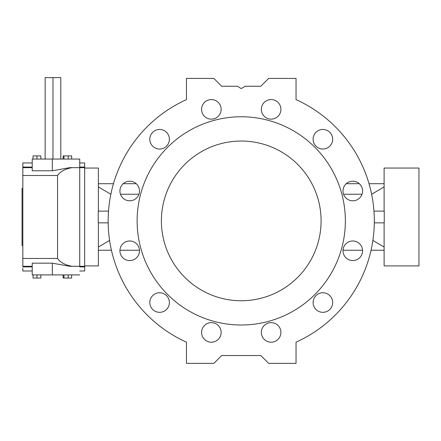 <?xml version="1.0" encoding="UTF-8"?>
<svg xmlns="http://www.w3.org/2000/svg" width="441" height="441" viewBox="0 0 441 441"><rect width="100%" height="100%" fill="white"/><g stroke="black" fill="none" stroke-linecap="round" stroke-linejoin="round"><path stroke-width="0.66" d="M268.646 78.415L260.818 86.243L245.157 86.243L241.244 88.591L237.33 86.243L221.674 86.243L213.846 78.415L186.444 78.415L186.444 99.616A133.083 133.083 0 0 0 186.444 342.166L186.444 363.367L213.846 363.367L221.674 355.54L260.818 355.54L268.646 363.367L296.043 363.367L296.043 342.166A133.083 133.083 0 0 0 296.043 99.616L296.043 78.415L268.646 78.415L296.043 78.415L296.043 99.616A133.083 133.083 0 0 1 296.043 342.166L296.043 363.367L268.646 363.367L260.818 355.54L221.674 355.54L213.846 363.367L186.444 363.367L186.444 342.166A133.083 133.083 0 0 1 186.444 99.616L186.444 78.415L213.846 78.415L221.674 86.243L237.33 86.243L241.244 88.591L245.157 86.243L260.818 86.243L268.646 78.415M159.598 312.327A9.785 9.785 0 0 1 151.12 297.647A9.785 9.785 0 0 1 168.071 297.647A9.785 9.785 0 0 1 159.598 312.327A9.785 9.785 0 0 0 168.071 297.647A9.785 9.785 0 0 0 151.12 297.647A9.785 9.785 0 0 0 159.598 312.327M211.36 342.21A9.785 9.785 0 0 1 202.888 327.531A9.785 9.785 0 0 1 219.833 327.531A9.785 9.785 0 0 1 211.36 342.21A9.785 9.785 0 0 0 219.833 327.531A9.785 9.785 0 0 0 202.888 327.531A9.785 9.785 0 0 0 211.36 342.21M322.895 312.327A9.785 9.785 0 0 1 314.422 297.647A9.785 9.785 0 0 1 331.367 297.647A9.785 9.785 0 0 1 322.895 312.327A9.785 9.785 0 0 0 331.367 297.647A9.785 9.785 0 0 0 314.422 297.647A9.785 9.785 0 0 0 322.895 312.327M211.36 119.142A9.785 9.785 0 0 1 202.888 104.462A9.785 9.785 0 0 1 219.833 104.462A9.785 9.785 0 0 1 211.36 119.142A9.785 9.785 0 0 0 219.833 104.462A9.785 9.785 0 0 0 202.888 104.462A9.785 9.785 0 0 0 211.36 119.142M159.598 149.03A9.785 9.785 0 0 1 151.12 134.351A9.785 9.785 0 0 1 168.071 134.351A9.785 9.785 0 0 1 159.598 149.03A9.785 9.785 0 0 0 168.071 134.351A9.785 9.785 0 0 0 151.12 134.351A9.785 9.785 0 0 0 159.598 149.03M352.778 200.793A9.785 9.785 0 0 1 344.305 186.113A9.785 9.785 0 0 1 361.256 186.113A9.785 9.785 0 0 1 352.778 200.793A9.785 9.785 0 0 0 361.256 186.113A9.785 9.785 0 0 0 344.305 186.113A9.785 9.785 0 0 0 352.778 200.793M271.132 119.142A9.785 9.785 0 0 1 262.654 104.462A9.785 9.785 0 0 1 279.605 104.462A9.785 9.785 0 0 1 271.132 119.142A9.785 9.785 0 0 0 279.605 104.462A9.785 9.785 0 0 0 262.654 104.462A9.785 9.785 0 0 0 271.132 119.142M129.709 200.793A9.785 9.785 0 0 1 121.236 186.113A9.785 9.785 0 0 1 138.187 186.113A9.785 9.785 0 0 1 129.709 200.793A9.785 9.785 0 0 0 138.187 186.113A9.785 9.785 0 0 0 121.236 186.113A9.785 9.785 0 0 0 129.709 200.793M322.895 149.03A9.785 9.785 0 0 1 314.422 134.351A9.785 9.785 0 0 1 331.367 134.351A9.785 9.785 0 0 1 322.895 149.03A9.785 9.785 0 0 0 331.367 134.351A9.785 9.785 0 0 0 314.422 134.351A9.785 9.785 0 0 0 322.895 149.03M129.709 260.565A9.785 9.785 0 0 1 121.236 245.885A9.785 9.785 0 0 1 138.187 245.885A9.785 9.785 0 0 1 129.709 260.565A9.785 9.785 0 0 0 138.187 245.885A9.785 9.785 0 0 0 121.236 245.885A9.785 9.785 0 0 0 129.709 260.565M271.132 342.21A9.785 9.785 0 0 1 262.654 327.531A9.785 9.785 0 0 1 279.605 327.531A9.785 9.785 0 0 1 271.132 342.21A9.785 9.785 0 0 0 279.605 327.531A9.785 9.785 0 0 0 262.654 327.531A9.785 9.785 0 0 0 271.132 342.21M352.778 260.565A9.785 9.785 0 0 1 344.305 245.885A9.785 9.785 0 0 1 361.256 245.885A9.785 9.785 0 0 1 352.778 260.565A9.785 9.785 0 0 0 361.256 245.885A9.785 9.785 0 0 0 344.305 245.885A9.785 9.785 0 0 0 352.778 260.565M241.244 116.771A104.12 104.12 0 0 0 151.076 272.951A104.12 104.12 0 0 0 331.412 272.951A104.12 104.12 0 0 0 241.244 116.771A104.12 104.12 0 0 1 331.412 272.951A104.12 104.12 0 0 1 151.076 272.951A104.12 104.12 0 0 1 241.244 116.771A104.12 104.12 0 0 0 151.076 272.951A104.12 104.12 0 0 0 331.412 272.951A104.12 104.12 0 0 0 241.244 116.771M241.244 141.043A79.849 79.849 0 0 1 310.398 260.818A79.849 79.849 0 0 1 172.095 260.818A79.849 79.849 0 0 1 241.244 141.043A79.849 79.849 0 0 0 172.095 260.818A79.849 79.849 0 0 0 310.398 260.818A79.849 79.849 0 0 0 241.244 141.043M84.678 165.7L84.678 268.255M69.766 266.298L52.33 263.167L32.221 263.167L52.33 263.167L52.33 274.908L79.727 274.908L32.221 274.908L52.33 274.908L52.33 263.167L69.766 266.298L79.727 266.298L72.374 266.298C68.179 265.747 61.101 263.69 57.556 258.47L22.833 258.47L22.833 266.298L32.221 266.298L22.833 266.298L22.833 175.485L57.556 175.485C61.09 170.27 68.217 168.192 72.374 167.657L84.678 167.657L84.678 167.062L79.727 167.062L84.678 167.062L84.678 162.961L79.727 162.961M32.221 159.047L79.727 159.047L79.727 167.657L69.766 167.657L72.374 167.657L69.766 167.657L52.33 170.788L32.221 170.788L32.221 159.047L32.221 170.788L52.33 170.788L52.33 159.047L32.221 159.047M32.221 162.961L22.833 162.961L22.833 167.062L32.221 167.062L22.833 167.062L22.833 167.657L32.221 167.657L22.833 167.657L22.833 175.485L22.833 165.7M79.727 270.995L84.678 270.995L84.678 266.298L79.727 266.298L79.727 167.657L72.374 167.657C68.217 168.192 61.09 170.27 57.556 175.485L22.833 175.485L22.833 258.47L57.556 258.47L57.556 175.485L57.556 258.47C61.101 263.69 68.179 265.747 72.374 266.298L84.678 266.298L84.678 167.657L79.727 167.657L79.727 266.298M22.833 268.255L22.833 270.995L32.221 270.995M84.678 266.893L79.727 266.893L84.678 266.893M32.221 266.893L22.833 266.893L32.221 266.893M22.833 188.406L22.05 188.406L22.05 245.549L22.833 245.549M22.05 216.978L22.05 189.117L22.05 216.978M32.221 263.167L32.221 274.908L32.221 263.167M79.727 167.657L79.727 159.047L52.33 159.047L52.33 170.788L69.766 167.657M60.803 159.047L60.803 77.633L45.142 77.633L45.142 159.047M52.97 77.633L52.97 159.047L52.97 77.633M36.956 155.916L40.87 155.916L40.87 159.047L40.87 155.916L33.042 155.916L36.956 155.916L36.956 159.047L36.956 155.916M33.042 155.916L33.042 159.047L33.042 155.916M36.956 278.039L40.87 278.039L40.87 274.908L40.87 278.039L36.956 278.039L36.956 274.908L36.956 278.039L33.042 278.039L33.042 274.908L33.042 278.039L36.956 278.039M63.967 155.916L71.663 155.916L71.663 159.047L71.663 155.916L68.234 155.916L68.234 159.047L68.234 155.916L63.135 155.916L63.967 155.916L63.967 159.047L63.967 155.916M63.135 155.916L63.135 159.047L63.135 155.916M63.967 278.039L68.234 278.039L68.234 274.908L68.234 278.039L71.663 278.039L71.663 274.908L71.663 278.039L63.967 278.039L63.967 274.908L63.967 278.039L63.135 278.039L63.135 274.908L63.135 278.039L63.967 278.039M384.111 194.409L384.111 196.239L384.111 194.409M384.111 237.71L384.111 239.546L384.111 237.71M384.111 186.896L371.708 194.238L371.708 194.608L371.708 194.238L384.111 186.896M384.111 211.107L384.111 168.049L418.95 168.049L384.111 168.049L384.111 211.107M372.888 240.422L384.111 247.059L372.888 240.422M384.111 250.245L371.052 250.245L384.111 250.245L384.111 263.514L384.111 222.848L384.111 265.906L418.95 265.906L418.95 168.049M384.249 211.107L384.249 222.848L384.249 211.107L373.968 211.107L384.249 211.107M346.262 183.704L359.299 183.704L346.262 183.704M369.029 183.704L384.111 183.704L369.029 183.704M343.545 194.238L362.017 194.238L343.545 194.238M374.271 216.978L373.968 211.107L374.271 216.978M374.315 222.848L384.249 222.848L374.315 222.848M343.01 250.245L362.552 250.245L343.01 250.245M138.948 194.238L120.476 194.238L138.948 194.238M110.856 194.238L110.785 194.608L110.856 194.238M108.525 211.107L98.238 211.107L108.525 211.107L108.221 216.978M98.376 194.409L98.376 196.239L98.376 194.409M98.376 183.704L113.464 183.704L98.376 183.704L98.376 170.435L98.376 211.107L98.376 168.049L84.678 168.049M123.193 183.704L136.23 183.704L123.193 183.704M98.376 186.896L110.785 194.238L98.376 186.896M98.376 239.546L98.376 237.71L98.376 239.546M98.376 247.059L109.605 240.422L98.376 247.059M98.376 250.245L111.441 250.245L98.376 250.245M119.941 250.245L139.483 250.245L119.941 250.245M98.238 211.107L98.238 222.848L108.177 222.848L98.238 222.848L98.238 211.107M98.376 222.848L98.376 265.906L84.678 265.906L98.376 265.906L98.376 222.848"/></g></svg>
